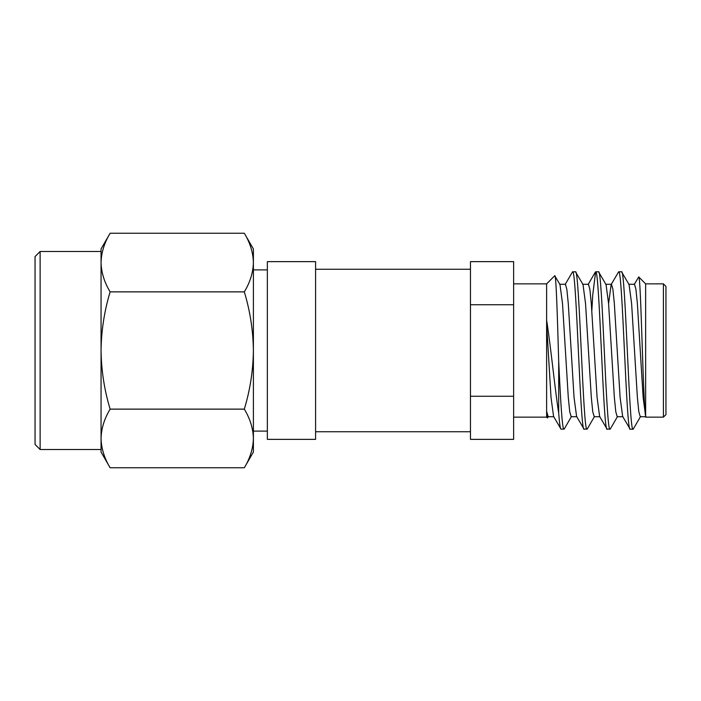 <?xml version="1.0" encoding="UTF-8"?>
<svg xmlns="http://www.w3.org/2000/svg" width="701" height="701" viewBox="0 0 701 701"><rect width="100%" height="100%" fill="white"/><g stroke="black" fill="none" stroke-linecap="round" stroke-linejoin="round"><path stroke-width="1.05" d="M244.316 409.13C250.108 418.69 253.131 428.46 253.394 438.449L253.394 452.057L244.316 467.76C250.108 458.209 253.131 448.43 253.394 438.449C253.131 448.43 250.108 458.209 244.316 467.76L110.127 467.76C104.344 458.209 101.321 448.43 101.058 438.449C101.321 448.43 104.344 458.209 110.127 467.76L101.058 452.057L101.058 438.449C101.321 428.46 104.344 418.69 110.127 409.13L244.316 409.13C250.108 390.019 253.131 370.47 253.394 350.5C253.131 330.53 250.108 310.981 244.316 291.87C250.108 282.31 253.131 272.54 253.394 262.551C253.131 252.57 250.108 242.791 244.316 233.24C250.108 242.791 253.131 252.57 253.394 262.551L253.394 248.943L244.316 233.24L110.127 233.24C104.344 242.791 101.321 252.57 101.058 262.551C101.321 252.57 104.344 242.791 110.127 233.24L101.058 248.943L101.058 262.551C101.321 272.54 104.344 282.31 110.127 291.87L244.316 291.87M40.123 251.484L35.05 256.566L35.05 444.434L40.123 449.516L40.123 251.484L101.058 251.484L101.058 350.5C101.321 330.53 104.344 310.981 110.127 291.87M101.058 449.516L40.123 449.516M101.058 438.449L101.058 350.5C101.321 370.47 104.344 390.019 110.127 409.13M253.394 438.449L253.394 262.551M267.353 431.106L253.394 431.106M267.353 269.894L253.394 269.894M470.459 439.361L470.459 396.267L513.623 396.267L513.623 439.361L470.459 439.361M571.499 416.447L564.244 428.959L561.089 429.205C560.309 429.1 559.512 423.719 558.688 413.073C555.043 390.185 551.004 348.213 546.622 320.129L546.622 283.852L554.736 275.747L559.976 284.553L562.526 303.664L568.283 397.336L569.72 411.697L571.166 416.736L576.923 416.736M513.623 417.148L546.622 417.148L547.428 417.954L548.462 416.447M546.622 417.148L546.622 413.143L547.428 417.954M663.409 417.148L665.95 414.606L665.95 286.394L663.409 283.852L663.409 417.148L645.639 417.148L645.639 283.852L638.725 276.939L634.168 284.553M645.639 416.184C643.194 407.956 640.924 273.758 638.725 276.939M594.527 416.447L587.272 428.959L584.117 429.205C580.279 434.068 576.441 266.932 572.603 271.795L565.076 284.553M572.603 271.795L575.477 271.795C579.315 266.932 583.162 434.068 587 429.205M617.555 416.447L610.308 428.959L607.145 429.205C603.316 434.068 599.469 266.932 595.631 271.795L592.757 294.849L591.828 310.806M595.631 271.795L598.514 271.795C602.352 266.932 606.19 434.068 610.028 429.205M605.708 284.264L611.465 284.264L612.911 289.303L614.348 303.664L620.105 397.336L622.654 416.447L630.181 429.205C626.343 434.068 622.506 266.932 618.668 271.795L611.132 284.553L608.591 303.664M618.668 271.795L621.542 271.795C625.38 266.932 629.218 434.068 633.056 429.205L630.181 429.205M561.089 429.205L553.562 416.447L551.012 397.336L546.622 324.046M563.963 429.205C562.202 429.844 560.493 399.368 558.688 360.989L558.688 413.073M584.117 429.205L576.59 416.447L574.04 397.336L568.283 303.664L566.846 289.303L565.409 284.264L559.643 284.264M599.951 416.736L594.194 416.736L592.757 411.697L591.311 397.336L585.554 303.664L583.013 284.553L575.477 271.795M607.145 429.205L599.618 416.447L597.077 397.336L591.311 303.664L589.874 289.303L588.437 284.264L582.68 284.264M622.979 416.736L617.222 416.736L615.785 411.697L614.348 397.336L608.591 303.664L606.041 284.553L598.514 271.795M646.015 416.736L640.258 416.736L638.813 411.697L637.375 397.336L631.619 303.664L629.069 284.553L621.542 271.795M633.581 428.364L633.056 429.205M315.59 269.254L470.459 269.254M315.59 431.746L470.459 431.746M470.459 304.733L470.459 261.639L513.623 261.639L513.623 304.733L470.459 304.733L470.459 396.267M645.639 283.852L663.409 283.852M554.736 275.747C556.077 273.145 557.418 316.414 558.688 360.989M546.622 413.143L546.622 320.129M513.623 283.852L546.622 283.852M513.623 396.267L513.623 304.733M315.59 439.361L315.59 261.639L267.353 261.639L267.353 439.361L315.59 439.361M645.639 416.368L643.132 397.336L637.375 303.664L635.938 289.303L634.501 284.264L628.744 284.264M553.886 416.736L548.129 416.736L546.622 411.224M588.104 284.553L595.359 272.041M633.336 428.959L640.591 416.447"/></g></svg>
